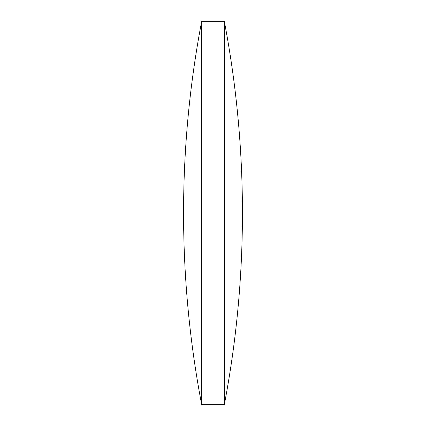 <?xml version="1.0" encoding="UTF-8"?>
<svg xmlns="http://www.w3.org/2000/svg" width="426" height="426" viewBox="0 0 426 426"><rect width="100%" height="100%" fill="white"/><g stroke="black" fill="none" stroke-linecap="round" stroke-linejoin="round"><path stroke-width="0.32" stroke-dasharray="2.13 1.6" d="M224.321 21.3L224.321 404.7M201.679 21.3L201.679 404.7"/><path stroke-width="0.64" d="M201.679 404.7L224.321 404.7L224.321 21.3L201.679 21.3A1023.465 1023.465 0 0 0 201.679 404.7L201.679 21.3M224.321 404.7A1023.465 1023.465 0 0 0 224.321 21.3"/></g></svg>
